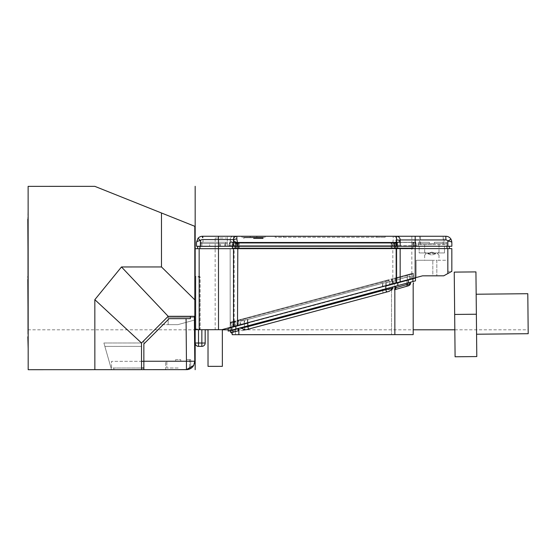 <?xml version="1.0" encoding="UTF-8"?>
<svg xmlns="http://www.w3.org/2000/svg" width="556" height="556" viewBox="0 0 556 556"><rect width="100%" height="100%" fill="white"/><g stroke="black" fill="none" stroke-linecap="round" stroke-linejoin="round"><path stroke-width="0.42" stroke-dasharray="2.78 2.08" d="M201.849 329.694L198.513 329.701L201.849 329.694L201.849 346.367A3.336 3.336 0 0 0 205.185 343.031L198.52 343.031L198.513 329.701L195.177 329.701L198.513 329.701M195.156 277.034L195.177 329.034L195.156 277.034L195.823 276.367L195.837 303.034L195.823 276.367L199.493 276.36L199.514 329.701L199.493 276.36L200.16 277.027L200.167 303.027L200.16 277.027L195.156 277.034L195.17 303.034L195.17 248.699L230.149 248.685L230.177 327.456L221.844 329.687L195.177 329.701M222.344 329.555L222.358 366.355L208.027 366.362L222.358 366.355L208.027 366.362L208.013 329.694M416.166 277.541L416.159 260.284L432.825 260.277L416.159 260.284L416.166 277.541L422.553 275.832L443.737 275.825L451.833 271.328L443.737 275.825L451.833 271.328L447.83 271.328L451.833 271.328M237.843 325.753L382.5 286.938L234.514 326.65L234.514 322.355L230.177 323.516L232.79 322.994A2.502 1.814 -105 0 1 232.978 321.528L235.508 320.847L230.74 322.126L230.177 327.456L230.177 322.786L230.177 327.456L230.177 323.516L230.177 327.456L422.553 275.832L443.737 275.825L432.832 275.825L432.825 260.277L432.832 275.825M230.177 327.456L230.149 248.685L392.821 248.622L392.835 283.803L392.835 279.494L392.835 283.803L391.5 284.165L235.515 326.379L235.508 322.153L234.514 322.355A2.502 2.502 75 0 1 234.903 321.007L234.903 321.007A2.502 2.502 0 0 0 234.514 322.355L234.514 326.65L230.177 327.811M392.835 283.803L411.836 278.709L411.822 248.615L451.826 248.601M389.645 281.871L382.5 283.31L382.021 281.531L387.935 279.946L389.645 281.871L389.645 285.019L392.501 284.248L392.501 281.294L391.5 281.496L391.5 284.519L391.5 279.835L411.836 274.219L411.662 273.58L391.994 278.855A0.667 0.667 0 0 1 392.835 279.494L392.835 279.494A0.667 0.667 0 0 0 391.994 278.855L413.164 273.371L413.504 278.257L411.836 278.709L411.836 274.219L413.497 273.955L413.504 278.257L400.167 281.836M396.171 282.914L396.164 278.605L396.171 282.914L394.836 283.268L394.836 278.938L396.164 278.605A0.667 0.667 0 0 0 395.33 277.958L412.635 273.316L394.836 278.403L394.836 280.606L407.478 276.874A2.502 0.966 -105 0 0 406.644 274.935L394.836 278.09L394.836 278.938M233.513 326.56L237.509 325.482L237.509 320.819L237.509 325.482L394.836 283.268M230.379 327.401L235.515 326.024L235.508 321.382L234.18 321.715L234.18 326.379L234.18 321.715A0.667 0.667 0 0 1 234.674 321.069A0.667 0.667 0 0 0 234.18 321.715A0.667 0.667 0 0 1 234.674 321.069A0.667 0.667 0 0 0 234.18 321.715L230.177 322.786A0.667 0.667 0 0 1 230.67 322.146L232.978 321.528M392.821 248.622L199.792 248.692L215.151 248.692L215.179 329.694M199.792 248.692L197.484 248.699L199.792 248.692L200.118 246.364L229.816 246.35L230.379 242.353L229.816 246.35M447.184 248.601L449.491 248.601L447.184 248.601L446.857 246.266L449.165 246.266L449.491 248.601L449.165 246.266M391.945 242.291L411.822 242.284L411.822 248.615L392.842 248.622L391.945 242.291L233.374 242.346L232.484 248.685L392.842 248.622M415.485 246.266L415.137 242.284L415.485 246.266L415.137 242.284L396.928 242.291L397.491 246.266L396.928 242.291L236.703 242.346L236.154 246.266L236.703 242.346L233.374 242.346L232.484 248.685L215.151 248.692L215.151 246.357L226.48 246.35L203.816 246.357L215.151 246.357M195.184 343.031A3.336 3.336 0 0 0 198.52 346.367L198.52 343.031L195.184 343.031A3.336 3.336 0 0 0 198.52 346.367M396.838 282.733L396.824 248.622L396.838 282.733M447.83 260.271L447.83 271.328L447.83 260.271L436.828 260.271L447.83 260.271M436.828 260.271L436.835 275.825L436.828 260.271L432.825 260.326L436.828 260.271M431.831 260.277L424.659 260.277L431.831 260.277M431.824 252.111L427.439 253.612L431.824 255.107L427.439 253.612L431.824 252.111L436.217 253.605L431.824 255.107L436.217 253.605L431.824 252.111M431.824 244.605L420.489 244.612L431.824 244.605M426.16 253.612C424.124 255.642 424.124 255.642 426.16 253.612C424.124 255.642 424.124 255.642 426.16 253.612C424.124 251.576 424.124 251.576 426.16 253.612C424.124 251.576 424.124 251.576 426.16 253.612M437.496 253.605C439.525 251.576 439.525 251.576 437.496 253.605C439.525 251.576 439.525 251.576 437.496 253.605C439.525 255.642 439.525 255.642 437.496 253.605C439.525 255.642 439.525 255.642 437.496 253.605M427.439 253.612L436.217 253.605L427.439 253.612M195.837 303.034L195.844 329.701L195.837 303.034M200.167 303.027L200.181 329.034L200.167 303.027M195.17 303.034L195.177 329.034L195.844 329.701L199.514 329.701L200.181 329.034L195.177 329.034M197.484 248.699L197.811 246.364L200.118 246.364M393.599 242.291L394.489 248.622L393.599 242.291M447.378 246.266L228.238 246.266L446.857 246.266L418.175 246.28L418.175 242.27L429.343 242.27L429.343 243.597L418.175 243.597L434.347 243.597L429.343 243.597L429.343 242.27L429.343 243.597L429.343 242.27L418.175 242.27L429.343 242.27L418.175 242.27L418.175 246.266L446.843 246.273L446.843 242.27L446.843 243.597L434.347 243.597L446.843 243.597L446.843 242.27L434.347 242.27L434.347 243.597L434.347 242.27L446.843 242.27L434.347 242.27L446.843 242.27L446.843 246.266M415.7 242.27L416.451 245.717L417.111 246.266L415.464 245.717L416.451 245.717L415.867 242.402L414.88 242.27L229.642 242.27L415.7 242.27L414.88 242.27L415.867 242.402L416.451 245.717L415.45 245.717L417.111 246.266L416.451 245.717L417.111 246.266L413.838 246.28L413.483 242.284L235.48 242.346L235.487 248.018L413.157 247.948L232.151 248.018L235.487 248.018L235.48 242.346L232.151 242.346L232.151 248.018L232.151 242.346L394.823 242.291L394.823 247.955L394.823 242.291L413.157 242.284L413.157 247.948L413.157 242.284L411.822 242.284M417.111 246.266L396.845 246.266L396.845 241.561A3.67 1.682 0 0 0 393.175 239.879L392.842 242.937L396.845 241.561L396.845 239.935L445.842 239.935A2.335 2.335 0 0 1 447.844 241.068L447.844 246.266L451.847 246.266M392.842 246.266L200.501 246.266L200.501 240.505A2.669 2.669 0 0 1 202.502 239.601L230.17 239.601A3.336 3.336 0 0 1 233.506 236.265L233.506 238.934A3.336 2.002 180 0 0 230.17 240.936L230.17 246.266L230.17 239.601L230.17 240.936L234.173 242.937L392.842 242.937L392.842 246.266L396.845 246.266L396.845 239.935A3.67 3.67 0 0 0 393.175 236.265L236.835 236.265A3.336 3.336 90 0 0 233.506 239.601A3.336 3.336 90 0 1 236.835 236.265M196.504 246.266L200.501 246.266M220.51 246.266L227.334 246.266L227.334 242.27L201.835 242.27L201.835 246.266L200.167 246.266L225.673 246.266L200.167 246.266L209.633 246.266L201.835 246.266L201.835 243.597L209.633 243.597L200.167 243.597L227.334 243.597L203.003 243.597L209.633 243.597L209.633 246.266L215.172 246.266L209.633 246.266L209.633 243.597L203.003 243.597L227.334 243.597L220.51 243.597L220.51 246.266L225.117 246.266L225.117 243.597M220.51 243.597L200.167 243.597L200.167 242.27L227.334 242.27L200.167 242.27L200.167 246.266L200.167 243.597L201.835 243.597L201.835 246.266L201.835 242.27L200.167 242.27L200.167 246.266L200.167 242.27L225.673 242.27L225.673 246.266L225.673 242.27L227.334 242.27L227.334 246.266L225.117 246.266M448.303 246.266L448.657 246.266M400.174 239.935A3.67 3.67 0 0 0 396.511 236.265L393.175 236.265A3.67 3.67 -90 0 1 396.845 239.935A3.67 3.67 -90 0 0 393.175 236.265L393.175 239.879M196.504 242.27L196.699 241.846M200.501 240.505L198.005 238.302A5.998 5.998 0 0 1 202.502 236.265L227.334 236.265L215.172 236.265L227.334 236.265L227.334 243.597L219.599 243.597L219.599 246.266M230.17 239.601A3.336 3.336 180 0 1 233.506 236.265M233.506 238.934L234.173 246.266M445.842 237.78L445.842 236.265A5.998 5.998 0 0 1 450.985 239.177L451.778 241.394M450.985 239.177L447.844 241.068L450.721 241.61M419.676 243.597L431.845 243.597L419.676 243.597L419.676 236.265L444.015 236.265L431.845 236.265L444.015 236.265L444.015 243.597L431.845 243.597L444.015 243.597M215.172 246.266L215.172 236.265L203.003 236.265L227.334 236.265L227.334 246.266L227.334 242.27L227.334 243.597L219.599 243.597M256.837 236.265L241.839 236.265L265.17 236.265L256.837 236.265L256.837 237.266L241.839 237.266L265.17 237.266L256.837 237.266L256.837 236.265M376.843 236.265L275.171 236.265L385.176 236.265L376.843 236.265L376.843 237.266L275.171 237.266L385.176 237.266L376.843 237.266L376.843 236.265M445.154 246.273L419.154 246.28L445.154 246.273L445.154 244.605L418.487 244.612L418.487 246.266L419.154 246.28L418.487 246.28M434.347 242.27L434.347 243.597L434.347 242.27M419.161 252.945L444.494 252.938L444.487 246.273L444.494 252.938L444.487 246.273L444.494 252.938L419.161 252.945L444.494 252.938L419.161 252.945L419.154 246.28L419.161 252.945M445.154 244.605L418.487 244.612M431.817 236.272L443.153 236.272L431.817 236.272M241.839 236.265L241.839 237.266L241.839 236.265M243.841 237.266L263.169 237.266L243.841 237.266L263.169 237.266L243.841 237.266L243.841 237.766L263.169 237.766L243.841 237.766L263.169 237.766L243.841 237.766L243.841 237.266M265.17 236.265L265.17 237.266L265.17 236.265M263.169 237.266L263.169 237.766L263.169 237.266M253.501 237.766L263.106 237.766L253.501 237.766M253.501 238.6L263.169 238.6L253.501 238.6M275.171 236.265L275.171 237.266L275.171 236.265M385.176 236.265L385.176 237.266L385.176 236.265M413.914 242.284L413.956 246.266L414.359 246.28L415.492 246.28L415.137 242.284L413.483 242.284M414.581 246.28L415.492 246.28M411.843 236.265L411.843 246.266L411.843 242.402L414.88 242.402L415.464 245.717L394.788 245.717L395.441 246.266A0.667 0.667 0 0 1 394.788 245.717L394.197 242.402L232.811 242.402L232.227 245.717L231.574 246.266A0.667 0.667 90 0 0 232.227 245.717L233.214 245.717L231.574 246.266A0.667 0.667 90 0 0 232.227 245.717L232.811 242.402L229.482 242.402L397.533 242.402L398.117 245.717L398.777 246.266A0.667 0.667 90 0 1 398.117 245.717L397.13 245.717L398.777 246.266A0.667 0.667 90 0 1 398.117 245.717L397.533 242.402L414.901 242.402L415.45 245.717L398.117 245.717M395.441 246.266L393.801 245.717L394.788 245.717L394.037 242.27L411.843 242.27M394.343 242.27L239.838 242.437L394.51 242.27L394.51 247.955L412.844 247.948L412.844 242.27L412.844 247.948L235.834 248.018L394.51 247.955L394.51 242.27L412.656 242.27M239.337 242.27L412.163 242.27M236.307 242.27L235.563 245.717L236.147 242.402M234.903 246.266L236.55 245.717L234.903 246.266A0.667 0.667 0 0 0 235.563 245.717L229.26 245.717L228.238 246.266L229.079 245.717L228.238 246.266L228.898 245.717L229.642 242.27L228.898 245.717L229.26 245.717L229.934 242.27M232.227 245.717L229.079 245.717L229.788 242.27M238.816 242.346L238.816 248.011L238.816 242.346M391.487 247.955L391.487 242.291L391.487 247.955M391.341 242.27L391.174 247.955L391.174 242.437L412.17 242.437M236.001 242.27L391.007 242.27M235.834 242.27L235.834 248.018L235.834 242.27M235.668 242.27L232.505 242.34L232.505 248.018L232.505 242.34M239.004 242.27L239.17 248.011L239.17 242.437L232.714 242.437M394.677 242.27L412.76 242.27M215.144 238.024L226.48 238.017L215.144 238.024M409.619 283.692C409.341 284.971 408.312 285.833 406.54 286.284L391.507 290.545L391.521 334.629L391.5 287.278L391.507 288.745L409.619 283.692L409.619 282.42L412.615 281.614L412.615 278.855L394.503 283.713L394.503 286.479L395.837 286.118L392.501 287.014L392.501 288.543L392.501 287.014L382.507 289.697L382.507 290.559L244.515 327.588L245.161 330L242.472 330.723L237.37 329.027L244.515 327.588L244.515 326.726L382.507 289.697L382.5 286.938L394.503 283.713L394.503 286.479L244.515 326.726L244.508 320.339L382.5 283.31L382.5 286.938L389.645 285.019M237.37 325.879L237.37 321.778L238.121 320.145L244.035 318.56L244.508 320.339L237.37 321.778M382.021 281.531L244.035 318.56M238.121 320.145L387.935 279.946M389.978 284.575L389.978 280.21L388.832 279.703M385.836 286.041L240.706 324.989M392.974 284.123L397.839 282.823L397.839 285.582L409.619 282.42M410.53 279.418L408.271 280.022M230.184 330.57L231.657 330.174L229.955 330.632L229.955 327.873L232.512 327.185L232.512 329.944L244.515 326.726L232.797 329.868M231.317 327.505L235.848 326.289L232.512 327.185L232.512 329.944M412.601 273.323L406.436 274.977C408.472 274.775 409.529 275.262 409.612 276.443L409.619 279.661L406.346 280.537L406.339 277.103L392.501 281.294L392.501 284.248L406.346 280.537M232.79 326.754L232.79 322.994L237.843 321.458L237.843 325.399L237.843 321.458L238.844 321.257L238.844 325.482M238.844 321.257L238.844 319.95L238.844 320.485L230.545 322.758L230.545 327.352M238.844 325.128L238.844 320.485M238.239 320.117L238.239 320.117A2.502 2.502 -105 0 0 237.843 321.458A2.502 2.502 0 0 1 238.239 320.117M235.508 322.153L235.508 321.382M237.037 325.614L237.037 321L237.829 320.221M244.008 318.567L244.174 319.214L237.037 321M244.181 323.696L244.174 319.214L389.978 280.21M230.67 322.146A0.667 0.667 0 0 0 230.177 322.786L230.67 322.146A0.667 0.667 0 0 0 230.177 322.786L230.796 322.112L238.003 320.18A0.667 0.667 0 0 0 237.509 320.819A0.667 0.667 0 0 1 238.003 320.18A0.667 0.667 0 0 0 237.509 320.819L237.509 320.819M231.657 327.414L231.657 323.217A2.502 2.113 75 0 1 231.935 321.806M240.699 320.881L247.844 319.45L247.364 317.664L241.45 319.248L240.699 320.881L240.706 324.628M240.373 324.718L240.366 320.103L241.165 319.332L392.168 278.806L385.357 280.634L385.836 282.413L392.974 280.982L391.271 279.049M385.836 285.687L385.836 282.413L247.844 319.45L247.844 322.716M392.974 283.768L392.974 280.982M247.364 317.664L385.357 280.634M385.996 280.46L386.17 281.107L240.366 320.103M386.17 285.596L386.17 281.107L393.307 279.32L392.168 278.806M393.307 283.678L393.307 279.32M394.836 283.623L394.836 280.606M411.822 273.531L412.1 274.178L396.164 278.605A0.667 0.667 0 0 0 395.33 277.958L394.836 278.403A2.502 2.502 0 0 1 395.837 280.405L395.837 280.405A2.502 2.502 -105 0 0 394.836 278.403M395.837 282.997L395.837 280.405L395.837 282.997M412.1 278.632L412.1 274.178L413.497 273.955A0.667 0.667 0 0 0 413.164 273.371L412.635 273.316M415.499 280.843L413.171 281.468L413.171 282.976L413.164 273.371A0.667 0.667 0 0 1 413.497 273.955M410.523 279.056L410.523 276.262C410.321 274.866 409.021 274.428 406.644 274.935M407.478 279.876L407.478 276.874L410.523 276.262M413.164 273.42L413.191 334.622L232.186 334.684L232.179 332.245M413.504 282.907A2.502 2.502 0 0 1 413.171 284.158L413.504 281.378L410.53 282.177M391.5 279.835L391.5 278.987L406.436 274.977M392.835 279.494A0.667 0.667 0 0 0 391.994 278.855L403.969 275.637M391.5 281.496L391.5 279.3A2.502 2.502 0 0 1 392.501 281.294L391.5 279.3M409.612 276.443L406.339 277.103A2.502 0.688 75 0 0 405.602 275.199M240.706 327.748L235.848 329.048M412.615 281.614L408.278 282.782M229.955 330.632L228.182 331.105M247.844 325.83L392.981 286.882M238.844 328.248L238.851 334.684M235.515 329.402L235.515 334.684L235.515 329.138L231.657 330.466A2.502 2.113 -105 0 0 232.651 332.446L232.179 332.523M235.515 331.598A2.502 2.502 -105 0 1 234.514 329.604L234.514 329.604A2.502 2.502 0 0 0 235.515 331.598L232.651 332.446M389.645 287.779L389.645 289.12L385.843 292.248L245.147 329.951M237.37 329.027L237.37 328.645M242.472 330.723L383.153 292.97L382.507 290.559L389.645 289.12M385.843 292.248L383.14 292.922M391.507 290.545A2.502 2.502 -105 0 0 392.501 288.543L392.501 288.543A2.502 2.502 0 0 1 391.507 290.545L391.507 288.745M406.346 283.296L406.346 284.352A2.502 0.688 -105 0 1 406.54 286.284M245.801 329.833L389.179 291.358M394.857 334.629L394.836 286.389M141.523 369.664L111.52 369.67L141.523 369.664L141.523 367.996L143.858 367.996L143.844 340.661L141.516 342.989L141.523 361.324L141.516 342.989L141.523 361.324L143.851 361.324L143.858 369.657L28.182 369.698L28.127 186.357L94.798 186.336L194.808 226.306L194.843 316.308L168.176 316.315L168.176 324.648L168.176 316.315L168.176 324.648L159.843 324.655L168.176 316.315L168.176 324.648L159.843 324.655L168.176 316.315L141.516 342.989L141.516 346.395L141.516 342.989L168.176 316.315L190.354 316.308L190.409 318.644L169.142 318.651L190.409 318.644L169.142 318.651L143.851 343.955L143.851 361.324L143.851 343.955L169.142 318.651L143.851 343.955L143.858 369.657L143.858 367.996L113.855 368.002L141.523 367.996L141.523 369.664L141.516 342.989L141.523 367.996L141.523 361.324L141.523 367.996L111.52 368.002L111.52 361.337L111.52 368.002L141.523 367.996L141.516 346.374L141.523 367.996L141.523 361.324L111.52 361.337L143.851 361.324L143.844 340.661L141.516 342.989L168.176 316.315L194.378 316.308L168.176 316.315L194.378 316.308L194.718 362.352A8.333 8.333 0 0 0 194.781 361.24L186.448 361.24L186.448 369.643L165.688 369.65L165.688 361.317L186.524 361.31L165.688 361.317L186.524 361.31L166.856 361.317L186.524 361.31L180.756 361.317L180.756 359.649L180.756 361.317L165.688 361.317L165.688 369.65L175.293 369.65L165.688 369.65M190.354 316.308L194.378 316.308L194.385 317.309L194.378 316.308M194.385 317.309L194.412 320.096L194.385 317.309L168.176 317.316L194.385 317.309M111.52 369.67L104.862 346.388L111.52 369.67M28.134 219.238L28.175 348.48M28.154 276.624L27.814 251.931L27.821 279.425L27.807 222.046L27.842 334.01L27.821 276.624M28.134 207.576L27.807 219.245M27.828 292.004L28.161 304.125L27.828 292.004M28.154 264.051L28.147 251.931L28.154 264.051M28.154 279.425L28.175 334.01L27.821 279.425M28.168 319.137L28.168 306.328L28.168 319.137M141.516 342.989L103.896 343.003L104.869 346.402L103.896 343.003L141.516 342.989M178.184 359.649L175.62 359.649L175.62 361.317L175.62 359.649L180.756 359.649L178.184 359.649M186.524 359.649L186.524 361.31L186.524 359.649L190.687 359.642L186.524 359.649L186.524 361.31L186.524 359.649L186.524 361.31L186.524 359.649L190.687 359.642L186.524 359.649L186.524 361.31L186.524 359.649L189.52 359.642L186.524 359.649M191.375 368.037L186.448 369.643C192.029 368.364 192.029 368.364 186.448 369.643C192.029 368.364 192.029 368.364 186.448 369.643C192.029 368.364 192.029 368.364 186.448 369.643A8.333 8.333 0 0 0 187.504 369.58L188.512 369.386A8.333 8.333 0 0 0 188.713 369.33L189.374 369.114A8.333 8.333 0 0 0 189.471 369.08L190.041 368.837A8.333 8.333 0 0 0 190.465 368.614L190.493 368.6A8.333 8.333 0 0 0 190.666 368.503L190.687 359.642L190.687 368.482M178.191 367.982L166.856 367.989L178.191 367.982M194.69 362.547L193.703 365.41M193.217 366.168L192.369 367.175M192.223 367.321L191.452 367.975M113.855 369.67L113.855 368.002L113.855 369.67M168.176 324.648L177.871 324.648L194.412 320.096L177.871 324.648L168.176 324.648M476.791 356.563L455.093 356.778L454.238 272.113L475.936 271.898L476.791 356.563M476.367 314.23L476.165 294.228L476.367 314.23L454.669 314.446M528.2 333.704L527.797 293.707M27.842 329.798L194.496 329.798M195.177 329.798L205.178 329.798M208.013 329.798L222.344 329.798M228.182 329.798L413.184 329.798M454.822 329.798L528.158 329.798M199.18 329.701L199.152 248.692M234.18 326.379L234.152 248.685L235.021 242.346M447.823 248.601L447.837 273.552M198.005 238.302A5.998 5.998 0 0 1 202.502 236.265L202.502 237.641M224.86 246.266L224.86 243.597M250.172 236.265L250.172 237.266L250.172 236.265M253.501 238.114L263.169 238.114L253.501 238.114M283.504 236.265L283.504 237.266L283.504 236.265M396.546 242.27L397.13 245.717L236.55 245.717L237.134 242.27M233.798 242.27L233.214 245.717L393.801 245.717L393.217 242.27M395.281 242.291L395.837 246.266M237.808 246.266L238.357 242.346M382.834 286.486L382.66 281.357M230.177 323.516A2.502 2.502 -105 0 1 230.559 322.181A2.502 2.502 0 0 0 230.177 323.516M247.51 322.8L247.337 317.671M395.33 277.958A0.667 0.667 0 0 1 396.164 278.605M413.497 275.665A2.502 2.502 75 0 0 413.164 274.414A2.502 2.502 0 0 1 413.497 275.665M230.184 330.764L232.179 333.211M406.909 280.384L406.909 283.143M186.065 318.644L186.448 361.24L143.851 361.254M143.851 361.324L141.523 361.324M141.516 346.374L104.862 346.388L141.516 346.395M424.659 244.612L424.659 252.111M424.659 255.114L424.659 260.277M438.99 244.605L438.99 252.104M438.997 255.107L438.997 260.271M203.003 242.27L203.003 236.265L203.003 242.27M443.153 244.605L443.153 236.272M420.489 244.612L420.489 236.279M243.903 237.766L243.841 238.6L243.903 237.766M263.106 237.766L263.169 238.6L263.106 237.766M230.74 322.126L234.646 321.076M189.52 359.642L189.526 367.982L189.52 359.642M166.856 361.317L166.856 367.989L166.856 361.317"/><path stroke-width="0.83" d="M198.513 329.701L198.52 343.031L205.185 343.031L205.178 329.694L205.185 343.031A3.336 3.336 0 0 1 201.849 346.367L198.52 346.367L201.849 346.367L201.849 329.694M195.177 329.034L195.17 303.034L195.177 329.701L221.844 329.687L233.513 326.56L230.177 327.456L230.177 327.811L231.317 327.505L231.317 330.264L235.848 329.048L228.182 331.105L228.182 328.346L247.844 323.071L247.844 325.83L240.706 327.748L240.706 328.13L245.801 329.833L248.497 329.11L247.844 326.692L240.706 328.13M432.832 275.825L422.553 275.832L233.513 326.56L233.485 248.685L195.149 248.699L195.156 277.034M451.833 271.328L451.826 248.601L451.833 271.328L443.737 275.825L422.553 275.832L416.166 277.541M451.826 248.601L400.153 248.622L400.167 281.836L396.171 282.914L396.157 248.622L233.485 248.685L233.513 326.56M208.013 329.694L208.027 366.362L222.358 366.355L222.344 329.555M400.167 281.836L400.153 248.622L396.157 248.622M195.177 329.701L195.17 186.302M198.52 346.367A3.336 3.336 0 0 1 195.184 343.031L198.52 343.031L198.52 346.367A3.336 3.336 0 0 1 195.184 343.031M229.83 246.266L197.811 246.364L197.484 248.699M236.154 246.266L235.814 248.685L236.154 246.266M450.721 241.61L451.847 242.27L451.847 246.266L448.303 246.266M200.501 246.266L233.506 246.266L233.506 240.936A3.336 2.002 0 0 1 236.835 238.934L237.502 242.937L233.506 240.936L233.506 239.601L202.502 239.601A2.669 2.669 0 0 0 200.501 240.505C198.096 240.922 196.761 241.512 196.504 242.27C196.761 241.512 198.096 240.922 200.501 240.505L200.501 246.266L196.504 246.266L196.504 242.27L198.005 238.302L196.504 242.27L196.504 246.266M451.778 241.394L450.985 239.177A5.998 5.998 0 0 0 445.842 236.265L396.511 236.265L396.511 239.879A3.67 1.682 180 0 1 400.174 241.561L400.174 246.266L400.174 239.935L400.174 241.561L396.178 242.937L237.502 242.937L237.502 246.266L233.506 246.266L233.506 239.601A3.336 3.336 0 0 1 236.835 236.265L419.676 236.265M237.502 246.266L447.844 246.266L447.844 241.068L450.985 239.177M413.838 246.28L447.378 246.266M449.102 246.266L449.491 248.601M451.847 246.266L451.847 242.27C451.597 241.777 450.263 241.373 447.844 241.068A2.335 2.335 0 0 0 445.842 239.935L445.842 236.265L444.015 236.265M445.842 237.78L445.842 239.935L400.174 239.935A3.67 3.67 180 0 0 396.511 236.265M396.511 239.879L396.178 246.266M236.835 238.934L236.835 236.265L202.502 236.265A5.998 5.998 0 0 0 198.005 238.302L200.501 240.505M215.172 236.265L236.835 236.265M397.825 248.622L397.491 246.266L397.825 248.622M238.844 325.128L238.844 325.482L240.706 324.989L240.706 324.628M410.523 279.056L410.53 279.418L413.171 278.709L413.171 278.347L413.171 278.709L415.499 278.076L385.836 286.041L392.974 283.768M410.53 283.511L395.837 287.654A2.502 2.502 0 0 1 394.836 289.648L407.52 286.062C409.244 285.645 410.245 284.79 410.53 283.511L410.53 282.177L408.278 282.782L408.271 280.022L397.839 282.823L397.839 285.582L394.836 286.389L394.857 334.629L232.186 334.684L232.179 332.245L238.851 330.709A2.502 2.502 0 0 1 237.85 328.707L232.797 330.236A2.502 1.821 75 0 0 233.77 332.203M385.836 285.687L247.844 322.716M230.177 327.456L228.182 328.346L228.182 331.105M238.844 325.482L235.848 326.289L235.848 329.048L247.844 325.83L247.844 326.692L385.836 289.662L386.483 292.081L389.179 291.358L392.981 288.223L392.981 286.882L394.836 286.389M409.619 279.661L412.615 278.855M237.843 325.753L235.848 326.289L235.848 329.048M394.836 283.268L394.836 283.623M395.837 283.358L395.837 282.997L395.837 283.358M413.504 282.907A2.502 2.502 75 0 1 413.171 284.158L413.191 334.622L394.857 334.629M413.504 278.257L413.504 278.619L413.504 278.257M392.981 288.223L385.836 289.662L385.836 288.8L247.844 325.83M385.836 286.041L385.836 288.8L408.278 282.782L415.499 280.843L415.499 278.076L415.499 280.843M238.844 328.248L238.851 334.684M238.844 328.506L237.85 328.707A2.502 2.502 75 0 0 238.851 330.709M232.797 329.868L232.797 330.236L230.184 330.57M394.836 289.648A2.502 2.502 75 0 0 395.837 287.654L395.837 286.118L395.837 287.654L394.836 287.855M407.478 282.99L407.478 284.123A2.502 0.966 75 0 1 407.52 286.062M141.523 369.664L28.182 369.698L28.127 186.357L94.798 186.336L194.808 226.306L194.843 316.308L168.176 316.315L141.516 342.989L141.523 369.664L178.191 369.643L143.858 369.657L143.851 361.254L186.448 361.24L186.065 318.644L190.409 318.644L190.354 316.308M186.065 318.644L169.142 318.651L143.851 343.955L143.851 361.254M165.688 369.65L186.448 369.643L186.448 361.24L194.781 361.24L194.378 316.308M168.176 316.315L121.486 266.963L161.49 266.95L194.836 299.851M141.516 342.989L94.833 299.67L121.486 266.963M143.858 367.996L141.523 367.996L143.858 367.996M94.854 369.677L94.833 299.67M161.476 212.983L161.49 266.95M28.134 219.238L28.134 207.576M28.154 276.624L27.807 219.245M28.154 279.425L27.821 276.624M28.175 336.811L27.821 279.425M28.175 348.48L27.842 336.811M194.69 362.547L194.718 362.352A8.333 8.333 0 0 1 194.544 363.297A8.333 8.333 0 0 0 194.781 361.24L193.703 365.41L186.448 369.643L178.191 369.65L187.504 369.58A8.333 8.333 0 0 0 188.512 369.386L188.713 369.33A8.333 8.333 0 0 0 189.374 369.114L189.471 369.08A8.333 8.333 0 0 0 190.041 368.837L190.465 368.614A8.333 8.333 0 0 0 190.493 368.6L190.52 368.586M186.448 369.643L181.082 369.65L186.448 369.643A8.333 8.333 0 0 0 193.703 365.41L193.217 366.168M476.367 314.23L476.791 356.563L455.093 356.778L454.669 314.446L476.367 314.23L475.936 271.898L454.238 272.113L454.669 314.446M476.165 294.228L527.797 293.707L528.2 333.704L476.568 334.225M195.17 303.013L195.17 369.698M194.496 329.798L195.177 329.798M205.178 329.798L208.013 329.798M222.344 329.798L228.182 329.798M413.184 329.798L454.822 329.798M218.515 329.694L218.48 246.357M199.152 248.692L199.18 329.701M205.185 343.031A3.336 3.336 0 0 1 201.849 346.367M415.158 246.28L415.165 277.812M447.837 273.552L447.823 248.601M237.808 246.266L237.509 325.482M199.792 248.692L200.118 246.364M415.179 246.266L415.179 236.265M218.501 246.266L218.501 236.265M202.502 237.641L202.502 236.265M446.857 246.266L447.184 248.601M395.837 246.266L396.171 248.622M232.79 327.109L232.79 326.754M407.478 279.876L407.478 280.231M230.184 330.764A2.502 2.502 0 0 0 232.179 333.211M143.851 361.324L141.523 361.324M386.483 292.081L248.497 329.11M190.666 368.503A8.333 8.333 0 0 0 193.703 365.41"/></g></svg>
